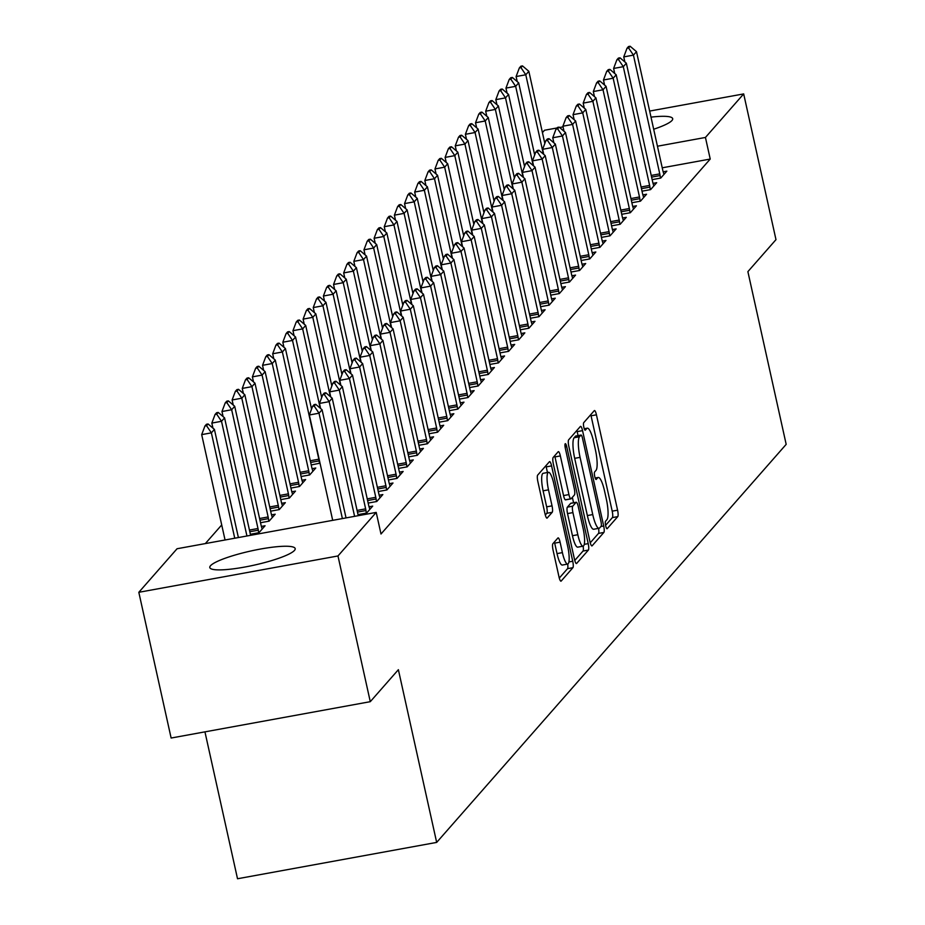 <?xml version="1.0" encoding="UTF-8"?>
<svg xmlns="http://www.w3.org/2000/svg" width="925" height="925" viewBox="0 0 925 925"><rect width="100%" height="100%" fill="white"/><g stroke="black" fill="none" stroke-linecap="round" stroke-linejoin="round"><path stroke-width="1.39" d="M605.667 525.747A3.85 0.844 79.7 0 0 607.054 528.742A3.85 0.844 79.7 0 0 607.182 528.661L617.761 516.613A5.504 1.203 79.7 0 0 617.588 510.184L596.44 414.816A5.504 1.203 79.7 0 0 594.463 410.538A5.504 1.203 79.7 0 0 594.278 410.654L583.698 422.702A3.85 0.844 79.7 0 0 583.825 427.2A3.85 0.844 79.7 0 0 585.213 430.194A3.85 0.844 79.7 0 0 585.34 430.113L586.704 428.553A17.61 3.839 79.7 0 1 587.306 428.183A17.61 3.839 79.7 0 1 593.653 441.884L595.411 449.828A17.61 3.839 79.7 0 1 595.989 470.409L594.613 471.97A3.85 0.844 79.7 0 0 594.74 476.467A3.85 0.844 79.7 0 0 596.128 479.462A3.85 0.844 79.7 0 0 596.267 479.381L597.631 477.832A17.61 3.839 79.7 0 1 598.232 477.462A17.61 3.839 79.7 0 1 604.58 491.152L606.337 499.095A17.61 3.839 79.7 0 1 606.916 519.677L605.54 521.238A3.85 0.844 79.7 0 0 605.667 525.747M210.518 565.73A43.729 7.261 167.5 0 1 255.682 549.97A43.729 7.261 167.5 0 1 295.191 548.606A43.729 7.261 167.5 0 1 294.474 550.41A43.729 7.261 167.5 0 1 249.311 566.169A43.729 7.261 167.5 0 1 209.802 567.534A43.729 7.261 167.5 0 1 210.518 565.73M651.003 117.14A43.729 7.261 167.5 0 1 672.695 118.677A43.729 7.261 167.5 0 1 671.989 120.481A43.729 7.261 167.5 0 1 653.686 129.234M552.884 543.715A5.504 1.203 79.7 0 0 553.069 550.144L559.001 576.899A5.504 1.203 79.7 0 0 560.978 581.189A5.504 1.203 79.7 0 0 561.163 581.062L572.91 567.684A5.504 1.203 79.7 0 0 572.737 561.255L551.589 465.899A5.504 1.203 79.7 0 0 549.612 461.61A5.504 1.203 79.7 0 0 549.427 461.725L537.679 475.103A5.504 1.203 79.7 0 0 537.853 481.543L545.022 513.861A5.504 1.203 79.7 0 0 546.999 518.139A5.504 1.203 79.7 0 0 547.184 518.023L552.213 512.3A5.504 1.203 79.7 0 0 552.04 505.859L548.49 489.834A14.719 3.214 79.7 0 1 548.502 472.328A14.719 3.214 79.7 0 1 553.809 483.775L567.73 546.548A14.719 3.214 79.7 0 1 567.707 564.065A14.719 3.214 79.7 0 1 562.4 552.618L560.087 542.154A5.504 1.203 79.7 0 0 558.099 537.876A5.504 1.203 79.7 0 0 557.914 537.992L552.884 543.715M376.209 512.404L337.972 555.96L138.819 592.301L177.057 548.745L376.209 512.404L380.996 534.002L710.227 159.054L705.44 137.455L657.444 146.219M649.662 111.069L743.677 93.911L775.982 239.644L747.886 271.638L786.181 444.358L436.669 842.409L398.374 669.688L370.278 701.682L337.972 555.96M743.677 93.911L705.44 137.455M589.953 541.645A5.504 1.203 79.7 0 0 591.942 545.923A5.504 1.203 79.7 0 0 592.127 545.808L603.875 532.43A5.504 1.203 79.7 0 0 603.701 525.99L582.553 430.634A5.504 1.203 79.7 0 0 580.576 426.356A5.504 1.203 79.7 0 0 580.38 426.471L568.632 439.849A5.504 1.203 79.7 0 0 568.817 446.278L589.953 541.645M588.393 550.063L576.645 563.441A5.504 1.203 79.7 0 1 576.46 563.556A5.504 1.203 79.7 0 1 574.471 559.278L553.335 463.911A5.504 1.203 79.7 0 1 553.162 457.482L558.18 451.747A5.504 1.203 79.7 0 1 558.376 451.631A5.504 1.203 79.7 0 1 560.353 455.921L568.933 494.586A5.504 1.203 79.7 0 0 570.91 498.876A5.504 1.203 79.7 0 0 571.095 498.76L574.437 494.956A5.504 1.203 79.7 0 0 574.252 488.527L565.325 448.267A3.85 0.844 79.7 0 1 565.337 443.676A3.85 0.844 79.7 0 1 566.724 446.671L588.219 543.623A5.504 1.203 79.7 0 1 588.393 550.063L583.016 551.046L574.76 560.434M204.945 731.86L237.517 878.75L436.669 842.409M368.162 503.073L376.764 501.5L382.846 494.563L379.181 495.233M260.515 522.717L269.117 521.145L275.199 514.207L271.534 514.878M388.454 479.971L397.045 478.398L403.138 471.461L399.461 472.132M280.795 499.616L289.398 498.043L295.48 491.106L291.814 491.776M408.734 456.858L417.337 455.297L423.419 448.359L419.742 449.03M301.087 476.514L309.678 474.941L315.772 468.004L312.095 468.674M429.015 433.756L437.618 432.195L443.699 425.257L440.034 425.928M449.307 410.654L457.898 409.093L463.992 402.155L460.315 402.826M469.588 387.552L478.19 385.991L484.272 379.053L480.607 379.724M489.868 364.45L498.471 362.889L504.564 355.952L500.887 356.622M510.161 341.348L518.763 339.787L524.845 332.85L521.168 333.52M530.441 318.246L539.044 316.685L545.126 309.748L541.46 310.418M550.733 295.144L559.324 293.583L565.418 286.646L561.741 287.317M571.014 272.043L579.617 270.482L585.698 263.544L582.033 264.215M591.295 248.941L599.897 247.38L605.979 240.442L602.314 241.113M611.587 225.839L620.178 224.278L626.271 217.34L622.594 218.011M631.868 202.737L640.47 201.176L646.552 194.238L642.887 194.909M652.16 179.635L660.751 178.062L666.844 171.137L663.167 171.807M710.227 159.054L662.231 167.807M221.711 524.938L205.338 543.588M642.008 191.186L650.61 189.613L656.692 182.688L653.027 183.358M621.727 214.288L630.33 212.727L636.412 205.789L632.746 206.46M601.447 237.39L610.038 235.829L616.131 228.891L612.454 229.562M581.154 260.492L589.757 258.931L595.839 251.993L592.173 252.664M560.874 283.593L569.476 282.032L575.558 275.095L571.881 275.766M540.582 306.695L549.184 305.134L555.266 298.197L551.601 298.868M520.301 329.797L528.903 328.236L534.985 321.299L531.32 321.969M500.02 352.899L508.611 351.338L514.705 344.401L511.028 345.071M479.728 376.001L488.331 374.44L494.413 367.502L490.747 368.173M459.447 399.103L468.05 397.542L474.132 390.604L470.455 391.275M439.167 422.205L447.758 420.644L453.851 413.706L450.174 414.377M320.015 463.171L311.228 464.951M418.875 445.307L427.477 443.746L433.559 436.808L429.894 437.479M290.947 488.065L299.538 486.492L305.632 479.555L301.955 480.225M398.594 468.408L407.185 466.847L413.278 459.91L409.602 460.581M270.655 511.167L279.257 509.594L285.339 502.657L281.674 503.327M378.302 491.522L386.904 489.949L392.986 483.012L389.321 483.683M250.374 534.268L258.977 532.696L265.059 525.758L261.382 526.429M358.021 514.624L366.624 513.051L372.706 506.114L369.04 506.784M370.278 701.682L171.125 738.034L138.819 592.301M542.432 132.633L544.524 130.252L557.023 127.974M559.602 127.5L563.048 126.875M605.586 525.331L612.385 517.595A5.504 1.203 79.7 0 0 612.2 511.155L591.063 415.799A5.504 1.203 79.7 0 0 590.774 414.643M578.056 435.606L577.177 431.617A5.504 1.203 79.7 0 0 576.888 430.46M590.243 542.802L598.498 533.413A5.504 1.203 79.7 0 0 598.579 528.36M601.134 526.256A3.85 0.844 79.7 0 0 601.007 521.758L582.449 438.045A3.85 0.844 79.7 0 0 581.062 435.051A3.85 0.844 79.7 0 0 580.935 435.132L579.489 436.773A17.61 3.839 79.7 0 0 580.067 457.355L592.752 514.577A17.61 3.839 79.7 0 0 599.099 528.268A17.61 3.839 79.7 0 0 599.689 527.898L601.134 526.256M575.836 436.068A3.85 0.844 79.7 0 0 575.685 436.033A3.85 0.844 79.7 0 0 575.547 436.114L580.935 435.132M599.099 528.268L593.711 529.25A17.61 3.839 79.7 0 1 587.363 515.56L574.679 458.337A17.61 3.839 79.7 0 1 574.113 437.756L575.547 436.114M570.702 498.829L565.718 499.743A5.504 1.203 79.7 0 1 565.533 499.858A5.504 1.203 79.7 0 1 563.545 495.569L554.977 456.904A5.504 1.203 79.7 0 0 554.688 455.736M572.355 497.326L573.558 502.749M577.824 534.719A14.719 3.214 79.7 0 0 583.132 546.166A14.719 3.214 79.7 0 0 583.155 528.661L578.252 506.542A5.504 1.203 79.7 0 0 576.263 502.263A5.504 1.203 79.7 0 0 576.078 502.379L572.737 506.172A5.504 1.203 79.7 0 0 572.922 512.6L577.824 534.719L572.448 535.702A14.719 3.214 79.7 0 0 577.743 547.149L583.132 546.166A5.504 1.203 79.7 0 1 583.016 551.046M571.095 503.281A5.504 1.203 79.7 0 0 570.887 503.246A5.504 1.203 79.7 0 0 570.69 503.362L576.078 502.379M572.448 535.702L567.534 513.583A5.504 1.203 79.7 0 1 567.36 507.154L570.69 503.362M567.707 564.065L562.331 565.048A14.719 3.214 79.7 0 1 557.023 553.601L554.699 543.137A5.504 1.203 79.7 0 0 554.41 541.981M548.502 472.328L543.125 473.311A14.719 3.214 79.7 0 0 543.102 490.817L548.49 489.834M545.311 515.017L546.837 513.283A5.504 1.203 79.7 0 0 546.652 506.842L543.102 490.817M547.461 472.513L546.212 466.871A5.504 1.203 79.7 0 0 545.923 465.714M559.29 578.067L567.534 568.667A5.504 1.203 79.7 0 0 567.684 564.077M544.825 143.433L528.834 71.306L525.793 74.775L543.368 154.059M520.96 67.629L522.486 65.895L520.868 66.195L519.353 67.918L520.96 67.629L525.793 74.775L516.104 76.544L517.225 81.608M528.834 71.306L522.486 65.895M519.353 67.918L516.104 76.544M630.133 46.25L628.514 46.539L627 48.273L628.607 47.984L630.133 46.25L636.493 51.661L662.809 170.408A5.608 1.226 79.7 0 0 663.225 171.992L663.953 174.42M660.473 178.12L660.08 175.565A5.608 1.226 79.7 0 0 659.768 173.877L633.44 55.13L623.751 56.899L627 48.273M624.884 61.963L623.751 56.899M636.493 51.661L633.44 55.13L628.607 47.984M534.685 154.984L518.694 82.857L515.653 86.326L533.228 165.61M510.82 79.18L512.346 77.446L510.727 77.746L509.201 79.469L510.82 79.18L515.653 86.326L505.963 88.095L507.085 93.159M518.694 82.857L512.346 77.446M509.201 79.469L505.963 88.095M524.544 166.535L508.553 94.408L505.512 97.877L523.087 177.161M500.679 90.731L502.194 88.997L500.587 89.297L499.061 91.02L500.679 90.731L505.512 97.877L495.823 99.646L496.945 104.71M508.553 94.408L502.194 88.997M499.061 91.02L495.823 99.646M619.993 57.801L618.374 58.09L616.859 59.824L618.467 59.535L619.993 57.801L626.341 63.212L652.668 181.959A5.608 1.226 79.7 0 0 653.085 183.543L653.813 185.971M650.333 189.671L649.94 187.116A5.608 1.226 79.7 0 0 649.628 185.428L623.3 66.681L613.61 68.45L616.859 59.824M614.732 73.514L613.61 68.45M626.341 63.212L623.3 66.681L618.467 59.535M609.853 69.352L608.234 69.653L606.707 71.375L608.326 71.086L609.853 69.352L616.2 74.763L642.528 193.51A5.608 1.226 79.7 0 0 642.933 195.094L643.673 197.522M640.181 201.222L639.799 198.667A5.608 1.226 79.7 0 0 639.487 196.979L613.159 78.232L603.47 80.001L606.707 71.375M604.592 85.065L603.47 80.001M616.2 74.763L613.159 78.232L608.326 71.086M514.404 178.086L498.413 105.959L495.372 109.427L512.947 188.712M490.539 102.282L492.054 100.547L490.447 100.848L488.92 102.571L490.539 102.282L495.372 109.427L485.683 111.197L486.804 116.261M498.413 105.959L492.054 100.547M488.92 102.571L485.683 111.197M504.252 189.637L488.273 117.51L485.22 120.978L502.807 200.262M480.399 113.833L481.913 112.098L480.295 112.399L478.78 114.122L480.399 113.833L485.22 120.978L475.531 122.748L476.664 127.812M488.273 117.51L481.913 112.098M478.78 114.122L475.531 122.748M599.701 80.903L598.093 81.203L596.567 82.926L598.186 82.637L599.701 80.903L606.06 86.314L632.388 205.061A5.608 1.226 79.7 0 0 632.793 206.645L633.532 209.073M630.041 212.773L629.659 210.218A5.608 1.226 79.7 0 0 629.347 208.53L603.019 89.783L593.33 91.552L596.567 82.926M594.451 96.616L593.33 91.552M606.06 86.314L603.019 89.783L598.186 82.637M589.56 92.454L587.953 92.754L586.427 94.477L588.046 94.188L589.56 92.454L595.92 97.865L622.236 216.612A5.608 1.226 79.7 0 0 622.652 218.196L623.381 220.624M619.9 224.324L619.519 221.769A5.608 1.226 79.7 0 0 619.195 220.081L592.879 101.334L583.189 103.103L586.427 94.477M584.311 108.167L583.189 103.103M595.92 97.865L592.879 101.334L588.046 94.188M494.112 201.188L478.121 129.061L475.08 132.529L492.655 211.813M470.247 125.384L471.773 123.649L470.154 123.95L468.64 125.673L470.247 125.384L475.08 132.529L465.391 134.298L466.512 139.363M478.121 129.061L471.773 123.649M468.64 125.673L465.391 134.298M579.42 104.005L577.801 104.305L576.287 106.028L577.905 105.739L579.42 104.005L585.779 109.416L612.096 228.163A5.608 1.226 79.7 0 0 612.512 229.747L613.24 232.175M609.76 235.875L609.367 233.32A5.608 1.226 79.7 0 0 609.055 231.632L582.727 112.885L573.038 114.654L576.287 106.028M574.171 119.718L573.038 114.654M585.779 109.416L582.727 112.885L577.905 105.739M483.972 212.738L467.981 140.612L464.94 144.08L482.515 223.364M460.107 136.935L461.633 135.2L460.014 135.501L458.488 137.224L460.107 136.935L464.94 144.08L455.25 145.849L456.372 150.914M467.981 140.612L461.633 135.2M458.488 137.224L455.25 145.849M569.28 115.556L567.661 115.856L566.146 117.579L567.753 117.29L569.28 115.556L575.627 120.967L601.955 239.714A5.608 1.226 79.7 0 0 602.372 241.298L603.1 243.726M599.62 247.426L599.227 244.871A5.608 1.226 79.7 0 0 598.914 243.183L572.587 124.436L562.897 126.205L566.146 117.579M564.019 131.269L562.897 126.205M575.627 120.967L572.587 124.436L567.753 117.29M473.831 224.289L457.84 152.162L454.799 155.631L472.374 234.915M449.966 148.486L451.493 146.751L449.874 147.052L448.347 148.775L449.966 148.486L454.799 155.631L445.11 157.4L446.232 162.465M457.84 152.162L451.493 146.751M448.347 148.775L445.11 157.4M559.139 127.107L557.521 127.407L555.994 129.13L557.613 128.841L559.139 127.107L565.487 132.518L591.815 251.265A5.608 1.226 79.7 0 0 592.22 252.849L592.96 255.277M589.479 258.977L589.086 256.422A5.608 1.226 79.7 0 0 588.774 254.733L562.446 135.987L552.757 137.756L555.994 129.13M553.878 142.82L552.757 137.756M565.487 132.518L562.446 135.987L557.613 128.841M463.691 235.84L447.7 163.713L444.659 167.182L462.234 246.466M439.826 160.037L441.341 158.302L439.733 158.603L438.207 160.326L439.826 160.037L444.659 167.182L434.97 168.951L436.091 174.016M447.7 163.713L441.341 158.302M438.207 160.326L434.97 168.951M548.999 138.657L547.38 138.958L545.854 140.681L547.473 140.392L548.999 138.657L555.347 144.069L581.675 262.816A5.608 1.226 79.7 0 0 582.079 264.4L582.819 266.828M579.327 270.528L578.946 267.972A5.608 1.226 79.7 0 0 578.634 266.284L552.306 147.537L542.617 149.307L545.854 140.681M543.738 154.371L542.617 149.307M555.347 144.069L552.306 147.537L547.473 140.392M453.539 247.391L437.56 175.264L434.507 178.733L452.094 258.017M429.686 171.588L431.2 169.853L429.582 170.154L428.067 171.877L429.686 171.588L434.507 178.733L424.829 180.502L425.951 185.567M437.56 175.264L431.2 169.853M428.067 171.877L424.829 180.502M538.847 150.208L537.24 150.509L535.714 152.232L537.332 151.943L538.847 150.208L545.207 155.62L571.534 274.367A5.608 1.226 79.7 0 0 571.939 275.951L572.679 278.379M569.187 282.079L568.806 279.523A5.608 1.226 79.7 0 0 568.482 277.835L542.166 159.088L532.476 160.858L535.714 152.232M533.598 165.922L532.476 160.858M545.207 155.62L542.166 159.088L537.332 151.943M443.399 258.942L427.408 186.815L424.367 190.284L441.942 269.568M419.534 183.138L421.06 181.404L419.441 181.705L417.927 183.427L419.534 183.138L424.367 190.284L414.678 192.053L415.811 197.117M427.408 186.815L421.06 181.404M417.927 183.427L414.678 192.053M528.707 161.759L527.088 162.06L525.573 163.783L527.192 163.494L528.707 161.759L535.066 167.171L561.382 285.918A5.608 1.226 79.7 0 0 561.799 287.502L562.527 289.93M559.047 293.63L558.654 291.074A5.608 1.226 79.7 0 0 558.342 289.386L532.014 170.639L522.336 172.408L525.573 163.783M523.457 177.473L522.336 172.408M535.066 167.171L532.014 170.639L527.192 163.494M433.258 270.493L417.267 198.366L414.227 201.835L431.802 281.119M409.393 194.689L410.92 192.955L409.301 193.256L407.786 194.978L409.393 194.689L414.227 201.835L404.537 203.604L405.659 208.668M417.267 198.366L410.92 192.955M407.786 194.978L404.537 203.604M518.567 173.31L516.948 173.611L515.433 175.334L517.04 175.045L518.567 173.31L524.914 178.722L551.242 297.468A5.608 1.226 79.7 0 0 551.658 299.053L552.387 301.481M548.907 305.181L548.513 302.625A5.608 1.226 79.7 0 0 548.201 300.937L521.873 182.19L512.184 183.959L515.433 175.334M513.317 189.024L512.184 183.959M524.914 178.722L521.873 182.19L517.04 175.045M423.118 282.044L407.127 209.917L404.086 213.386L421.661 292.682M399.253 206.24L400.779 204.506L399.161 204.807L397.634 206.541L399.253 206.24L404.086 213.386L394.397 215.155L395.518 220.219M407.127 209.917L400.779 204.506M397.634 206.541L394.397 215.155M508.426 184.861L506.808 185.162L505.293 186.885L506.9 186.596L508.426 184.861L514.774 190.273L541.102 309.019A5.608 1.226 79.7 0 0 541.507 310.603L542.247 313.032M538.766 316.732L538.373 314.176A5.608 1.226 79.7 0 0 538.061 312.488L511.733 193.741L502.044 195.51L505.293 186.885M503.165 200.575L502.044 195.51M514.774 190.273L511.733 193.741L506.9 186.596M412.978 293.595L396.987 221.468L393.946 224.937L411.521 304.233M389.113 217.791L390.627 216.057L389.02 216.358L387.494 218.092L389.113 217.791L393.946 224.937L384.257 226.706L385.378 231.77M396.987 221.468L390.627 216.057M387.494 218.092L384.257 226.706M498.286 196.412L496.667 196.713L495.141 198.436L496.76 198.147L498.286 196.412L504.634 201.823L530.962 320.57A5.608 1.226 79.7 0 0 531.366 322.154L532.106 324.583M528.614 328.283L528.233 325.727A5.608 1.226 79.7 0 0 527.921 324.039L501.593 205.292L491.903 207.061L495.141 198.436M493.025 212.126L491.903 207.061M504.634 201.823L501.593 205.292L496.76 198.147M402.826 305.146L386.847 233.019L383.794 236.488L401.381 315.783M378.972 229.342L380.487 227.608L378.88 227.908L377.354 229.643L378.972 229.342L383.794 236.488L374.116 238.257L375.238 243.321M386.847 233.019L380.487 227.608M377.354 229.643L374.116 238.257M488.134 207.963L486.527 208.264L485.001 209.998L486.619 209.698L488.134 207.963L494.493 213.374L520.821 332.121A5.608 1.226 79.7 0 0 521.226 333.705L521.966 336.133M518.474 339.833L518.092 337.278A5.608 1.226 79.7 0 0 517.769 335.59L491.453 216.843L481.763 218.612L485.001 209.998M482.885 223.677L481.763 218.612M494.493 213.374L491.453 216.843L486.619 209.698M392.686 316.697L376.695 244.57L373.654 248.039L391.24 327.334M368.821 240.893L370.347 239.159L368.728 239.459L367.213 241.194L368.821 240.893L373.654 248.039L363.964 249.808L365.097 254.872M376.695 244.57L370.347 239.159M367.213 241.194L363.964 249.808M477.994 219.514L476.387 219.815L474.86 221.549L476.479 221.248L477.994 219.514L484.353 224.925L510.669 343.672A5.608 1.226 79.7 0 0 511.086 345.256L511.814 347.684M508.334 351.384L507.941 348.829A5.608 1.226 79.7 0 0 507.628 347.141L481.301 228.394L471.623 230.163L474.86 221.549M472.744 235.227L471.623 230.163M484.353 224.925L481.301 228.394L476.479 221.248M382.545 328.248L366.554 256.121L363.513 259.59L381.088 338.885M358.68 252.444L360.207 250.71L358.588 251.01L357.073 252.745L358.68 252.444L363.513 259.59L353.824 261.359L354.946 266.423M366.554 256.121L360.207 250.71M357.073 252.745L353.824 261.359M467.853 231.065L466.235 231.366L464.72 233.1L466.327 232.799L467.853 231.065L474.201 236.476L500.529 355.223A5.608 1.226 79.7 0 0 500.945 356.807L501.674 359.235M498.193 362.935L497.8 360.38A5.608 1.226 79.7 0 0 497.488 358.692L471.16 239.945L461.471 241.714L464.72 233.1M462.604 246.778L461.471 241.714M474.201 236.476L471.16 239.945L466.327 232.799M372.405 339.799L356.414 267.672L353.373 271.141L370.948 350.436M348.54 263.995L350.066 262.261L348.447 262.561L346.921 264.296L348.54 263.995L353.373 271.141L343.684 272.91L344.805 277.974M356.414 267.672L350.066 262.261M346.921 264.296L343.684 272.91M457.713 242.616L456.094 242.917L454.58 244.651L456.187 244.35L457.713 242.616L464.061 248.027L490.389 366.774A5.608 1.226 79.7 0 0 490.793 368.358L491.533 370.786M488.053 374.486L487.66 371.931A5.608 1.226 79.7 0 0 487.348 370.243L461.02 251.496L451.331 253.265L454.58 244.651M452.452 258.329L451.331 253.265M464.061 248.027L461.02 251.496L456.187 244.35M362.265 351.35L346.274 279.223L343.233 282.692L360.808 361.987M338.4 275.546L339.914 273.812L338.307 274.112L336.781 275.847L338.4 275.546L343.233 282.692L333.543 284.461L334.665 289.537M346.274 279.223L339.914 273.812M336.781 275.847L333.543 284.461M447.573 254.167L445.954 254.468L444.428 256.202L446.047 255.901L447.573 254.167L453.921 259.578L480.248 378.325A5.608 1.226 79.7 0 0 480.653 379.909L481.393 382.337M477.901 386.037L477.52 383.482A5.608 1.226 79.7 0 0 477.208 381.794L450.88 263.047L441.19 264.816L444.428 256.202M442.312 269.88L441.19 264.816M453.921 259.578L450.88 263.047L446.047 255.901M352.113 362.901L336.133 290.774L333.092 294.243L350.667 373.538M328.259 287.097L329.774 285.363L328.167 285.663L326.641 287.397L328.259 287.097L333.092 294.243L323.403 296.012L324.525 301.087M336.133 290.774L329.774 285.363M326.641 287.397L323.403 296.012M437.421 265.718L435.814 266.018L434.288 267.753L435.906 267.452L437.421 265.718L443.78 271.129L470.108 389.876A5.608 1.226 79.7 0 0 470.513 391.46L471.253 393.888M467.761 397.588L467.379 395.033A5.608 1.226 79.7 0 0 467.056 393.345L440.739 274.598L431.05 276.367L434.288 267.753M432.172 281.431L431.05 276.367M443.78 271.129L440.739 274.598L435.906 267.452M341.972 374.452L325.982 302.325L322.941 305.793L340.527 385.089M318.108 298.648L319.634 296.913L318.015 297.214L316.5 298.948L318.108 298.648L322.941 305.793L313.251 307.562L314.384 312.638M325.982 302.325L319.634 296.913M316.5 298.948L313.251 307.562M427.281 277.269L425.673 277.569L424.147 279.304L425.766 279.003L427.281 277.269L433.64 282.68L459.956 401.427A5.608 1.226 79.7 0 0 460.373 403.011L461.101 405.439M457.621 409.139L457.239 406.584A5.608 1.226 79.7 0 0 456.915 404.896L430.599 286.149L420.91 287.918L424.147 279.304M422.031 292.994L420.91 287.918M433.64 282.68L430.599 286.149L425.766 279.003M331.832 386.002L315.841 313.876L312.8 317.344L330.375 396.64M307.967 310.199L309.493 308.464L307.875 308.765L306.36 310.499L307.967 310.199L312.8 317.344L303.111 319.113L304.233 324.189M315.841 313.876L309.493 308.464M306.36 310.499L303.111 319.113M417.14 288.82L415.522 289.12L414.007 290.855L415.614 290.554L417.14 288.82L423.488 294.231L449.816 412.978A5.608 1.226 79.7 0 0 450.232 414.562L450.961 416.99M447.48 420.69L447.087 418.135A5.608 1.226 79.7 0 0 446.775 416.447L420.447 297.7L410.758 299.469L414.007 290.855M411.891 304.545L410.758 299.469M423.488 294.231L420.447 297.7L415.614 290.554M321.692 397.553L305.701 325.427L302.66 328.895L320.235 408.191M297.827 321.75L299.353 320.015L297.734 320.316L296.208 322.05L297.827 321.75L302.66 328.895L292.971 330.664L294.092 335.74M305.701 325.427L299.353 320.015M296.208 322.05L292.971 330.664M407 300.371L405.381 300.671L403.867 302.406L405.474 302.105L407 300.371L413.348 305.782L439.676 424.529A5.608 1.226 79.7 0 0 440.092 426.113L440.82 428.541M437.34 432.241L436.947 429.686A5.608 1.226 79.7 0 0 436.635 427.998L410.307 309.251L400.618 311.02L403.867 302.406M401.739 316.096L400.618 311.02M413.348 305.782L410.307 309.251L405.474 302.105M311.552 409.104L295.561 336.989L292.52 340.446L318.836 459.193A5.608 1.226 -100.3 0 1 319.16 460.881L319.541 463.437M287.687 333.301L289.201 331.566L287.594 331.867L286.068 333.601L287.687 333.301L292.52 340.446L282.83 342.215L283.952 347.291M295.561 336.989L289.201 331.566M286.068 333.601L282.83 342.215M396.86 311.922L395.241 312.222L393.715 313.957L395.333 313.656L396.86 311.922L403.208 317.333L429.535 436.08A5.608 1.226 79.7 0 0 429.94 437.664L430.68 440.092M427.188 443.792L426.807 441.237A5.608 1.226 79.7 0 0 426.494 439.548L400.167 320.802L390.477 322.571L393.715 313.957M391.599 327.647L390.477 322.571M403.208 317.333L400.167 320.802L395.333 313.656M312.881 471.288L312.153 468.859A5.608 1.226 -100.3 0 1 311.737 467.275L285.42 348.54L282.379 351.997L308.696 470.744A5.608 1.226 -100.3 0 1 309.019 472.432L309.401 474.988M277.546 344.852L279.061 343.117L277.454 343.418L275.928 345.152L277.546 344.852L282.379 351.997L272.69 353.766L273.812 358.842M285.42 348.54L279.061 343.117M275.928 345.152L272.69 353.766M386.708 323.472L385.101 323.773L383.574 325.507L385.193 325.207L386.708 323.472L393.067 328.884L419.395 447.631A5.608 1.226 79.7 0 0 419.8 449.215L420.54 451.643M417.048 455.343L416.666 452.788A5.608 1.226 79.7 0 0 416.354 451.099L390.026 332.353L380.337 334.122L383.574 325.507M381.458 339.197L380.337 334.122M393.067 328.884L390.026 332.353L385.193 325.207M302.741 482.838L302.012 480.41A5.608 1.226 -100.3 0 1 301.596 478.826L275.28 360.091L272.228 363.548L298.555 482.295A5.608 1.226 -100.3 0 1 298.868 483.983L299.261 486.538M267.394 356.403L268.921 354.668L267.302 354.969L265.787 356.703L267.394 356.403L272.228 363.548L262.538 365.317L263.671 370.393M275.28 360.091L268.921 354.668M265.787 356.703L262.538 365.317M376.567 335.023L374.96 335.324L373.434 337.058L375.053 336.758L376.567 335.023L382.927 340.446L409.243 459.182A5.608 1.226 79.7 0 0 409.659 460.766L410.388 463.194M406.908 466.894L406.526 464.338A5.608 1.226 79.7 0 0 406.202 462.65L379.886 343.903L370.197 345.672L373.434 337.058M371.318 350.748L370.197 345.672M382.927 340.446L379.886 343.903L375.053 336.758M292.601 494.389L291.872 491.961A5.608 1.226 -100.3 0 1 291.456 490.377L265.128 371.642L262.087 375.099L288.415 493.846A5.608 1.226 -100.3 0 1 288.727 495.534L289.12 498.089M257.254 367.953L258.78 366.219L257.162 366.52L255.647 368.254L257.254 367.953L262.087 375.099L252.398 376.868L253.519 381.944M265.128 371.642L258.78 366.219M255.647 368.254L252.398 376.868M366.427 346.574L364.808 346.875L363.294 348.609L364.913 348.309L366.427 346.574L372.787 351.997L399.103 470.733A5.608 1.226 79.7 0 0 399.519 472.317L400.248 474.745M396.767 478.445L396.374 475.889A5.608 1.226 79.7 0 0 396.062 474.201L369.734 355.454L360.045 357.223L363.294 348.609M361.178 362.299L360.045 357.223M372.787 351.997L369.734 355.454L364.913 348.309M282.46 505.94L281.72 503.512A5.608 1.226 -100.3 0 1 281.316 501.928L254.988 383.193L251.947 386.65L278.275 505.397A5.608 1.226 -100.3 0 1 278.587 507.085L278.98 509.64M247.114 379.504L248.64 377.77L247.021 378.071L245.495 379.805L247.114 379.504L251.947 386.65L242.258 388.419L243.379 393.495M254.988 383.193L248.64 377.77M245.495 379.805L242.258 388.419M356.287 358.125L354.668 358.426L353.153 360.16L354.761 359.86L356.287 358.125L362.635 363.548L388.962 482.283A5.608 1.226 79.7 0 0 389.379 483.868L390.107 486.296M386.627 489.996L386.234 487.44A5.608 1.226 79.7 0 0 385.922 485.752L359.594 367.005L349.904 368.774L353.153 360.16M351.026 373.85L349.904 368.774M362.635 363.548L359.594 367.005L354.761 359.86M272.32 517.491L271.58 515.063A5.608 1.226 -100.3 0 1 271.175 513.479L244.847 394.744L241.807 398.201L268.134 516.948A5.608 1.226 -100.3 0 1 268.447 518.636L268.828 521.191M236.973 391.055L238.5 389.321L236.881 389.622L235.355 391.356L236.973 391.055L241.807 398.201L232.117 399.97L233.239 405.046M244.847 394.744L238.5 389.321M235.355 391.356L232.117 399.97M346.147 369.676L344.528 369.977L343.002 371.711L344.62 371.411L346.147 369.676L352.494 375.099L378.822 493.834A5.608 1.226 79.7 0 0 379.227 495.418L379.967 497.847M376.487 501.547L376.093 498.991A5.608 1.226 79.7 0 0 375.781 497.303L349.453 378.556L339.764 380.325L343.002 371.711M340.886 385.401L339.764 380.325M352.494 375.099L349.453 378.556L344.62 371.411M262.18 529.042L261.44 526.614A5.608 1.226 -100.3 0 1 261.035 525.03L234.707 406.295L231.666 409.752L257.983 528.499A5.608 1.226 -100.3 0 1 258.306 530.187L258.688 532.742M226.833 402.606L228.348 400.872L226.741 401.172L225.214 402.907L226.833 402.606L231.666 409.752L221.977 411.521L223.098 416.597M234.707 406.295L228.348 400.872M225.214 402.907L221.977 411.521M336.006 381.227L334.387 381.528L332.861 383.262L334.48 382.962L336.006 381.227L342.354 386.65L368.682 505.385A5.608 1.226 79.7 0 0 369.087 506.969L369.827 509.397M366.335 513.097L365.953 510.542A5.608 1.226 79.7 0 0 365.641 508.854L339.313 390.107L329.624 391.876L332.861 383.262M330.745 396.952L329.624 391.876M342.354 386.65L339.313 390.107L334.48 382.962M250.606 535.332L224.567 417.846L221.514 421.303L246.94 535.991M216.693 414.157L218.208 412.423L216.589 412.723L215.074 414.458L216.693 414.157L221.514 421.303L211.837 423.072L212.958 428.148M224.567 417.846L218.208 412.423M215.074 414.458L211.837 423.072M325.854 392.778L324.247 393.079L322.721 394.813L324.34 394.512L325.854 392.778L332.214 398.201L358.252 515.688M354.599 516.347L329.173 401.658L319.483 403.427L322.721 394.813M320.605 408.503L319.483 403.427M332.214 398.201L329.173 401.658L324.34 394.512M238.396 537.552L214.415 429.397L211.374 432.854L234.742 538.223M206.541 425.708L208.067 423.974L206.448 424.274L204.934 426.009L206.541 425.708L211.374 432.854L201.685 434.623L225.052 539.992M214.415 429.397L208.067 423.974M204.934 426.009L201.685 434.623M315.714 404.329L314.095 404.63L312.581 406.364L314.199 406.063L315.714 404.329L322.073 409.752L346.042 517.908M342.389 518.578L319.021 413.209L309.343 414.978L312.581 406.364M332.699 520.347L309.343 414.978M322.073 409.752L319.021 413.209L314.199 406.063M595.261 478.26L597.631 477.832M584.346 428.992L586.704 428.553M591.063 415.799L596.44 414.816M612.2 511.155L617.588 510.184M612.385 517.595L617.761 516.613M577.177 431.617L582.553 430.634M600.926 526.498L603.701 525.99M598.498 533.413L603.875 532.43M574.113 437.756L579.489 436.773M574.679 458.337L580.067 457.355M587.363 515.56L592.752 514.577M554.977 456.904L560.353 455.921M563.545 495.569L568.933 494.586M565.094 446.972L566.724 446.671M584.276 544.351L588.219 543.623M567.36 507.154L572.737 506.172M567.534 513.583L572.922 512.6M554.699 543.137L560.087 542.154M557.023 553.601L562.4 552.618M546.652 506.842L552.04 505.859M546.837 513.283L552.213 512.3M546.212 466.871L551.589 465.899M568.91 561.949L572.737 561.255M567.534 568.667L572.91 567.684M659.768 173.877L651.223 175.438M660.08 175.565L651.593 177.114M649.628 185.428L641.083 186.989M649.94 187.116L641.453 188.665M639.487 196.979L630.942 198.54M639.799 198.667L631.312 200.216M629.347 208.53L620.791 210.091M629.659 210.218L621.172 211.767M619.195 220.081L610.65 221.642M619.519 221.769L611.02 223.318M609.055 231.632L600.51 233.192M609.367 233.32L600.88 234.869M598.914 243.183L590.37 244.743M599.227 244.871L590.74 246.42M588.774 254.733L580.229 256.294M589.086 256.422L580.599 257.971M578.634 266.284L570.077 267.845M578.946 267.972L570.459 269.522M568.482 277.835L559.937 279.396M568.806 279.523L560.307 281.073M558.342 289.386L549.797 290.947M558.654 291.074L550.167 292.624M548.201 300.937L539.657 302.498M548.513 302.625L540.027 304.175M538.061 312.488L529.516 314.049M538.373 314.176L529.886 315.726M527.921 324.039L519.364 325.6M528.233 325.727L519.746 327.277M517.769 335.59L509.224 337.151M518.092 337.278L509.594 338.828M507.628 347.141L499.084 348.702M507.941 348.829L499.454 350.378M497.488 358.692L488.943 360.253M497.8 360.38L489.313 361.929M487.348 370.243L478.803 371.804M487.66 371.931L479.173 373.48M477.208 381.794L468.651 383.355M477.52 383.482L469.033 385.031M467.056 393.345L458.511 394.906M467.379 395.033L458.881 396.582M456.915 404.896L448.371 406.457M457.239 406.584L448.741 408.133M446.775 416.447L438.23 418.007M447.087 418.135L438.6 419.684M436.635 427.998L428.09 429.558M436.947 429.686L428.46 431.235M310.673 462.431L319.16 460.881M310.291 460.754L318.836 459.193M426.494 439.548L417.95 441.109M426.807 441.237L418.32 442.786M300.521 473.982L309.019 472.432M300.151 472.305L308.696 470.744M416.354 451.099L407.798 452.66M416.666 452.788L408.179 454.337M290.381 485.533L298.868 483.983M290.011 483.856L298.555 482.295M406.202 462.65L397.658 464.211M406.526 464.338L398.028 465.888M280.24 497.083L288.727 495.534M279.87 495.407L288.415 493.846M396.062 474.201L387.517 475.762M396.374 475.889L387.887 477.439M270.1 508.634L278.587 507.085M269.73 506.958L278.275 505.397M385.922 485.752L377.377 487.313M386.234 487.44L377.747 488.99M259.96 520.185L268.447 518.636M259.578 518.509L268.134 516.948M375.781 497.303L367.237 498.864M376.093 498.991L367.607 500.541M249.808 531.736L258.306 530.187M249.438 530.06L257.983 528.499M365.641 508.854L357.085 510.415M365.953 510.542L357.466 512.092M595.168 478.017L598.232 477.462M584.253 428.749L587.306 428.183M575.685 436.033L581.062 435.051M565.533 499.858L570.91 498.876M570.887 503.246L576.263 502.263"/></g></svg>
